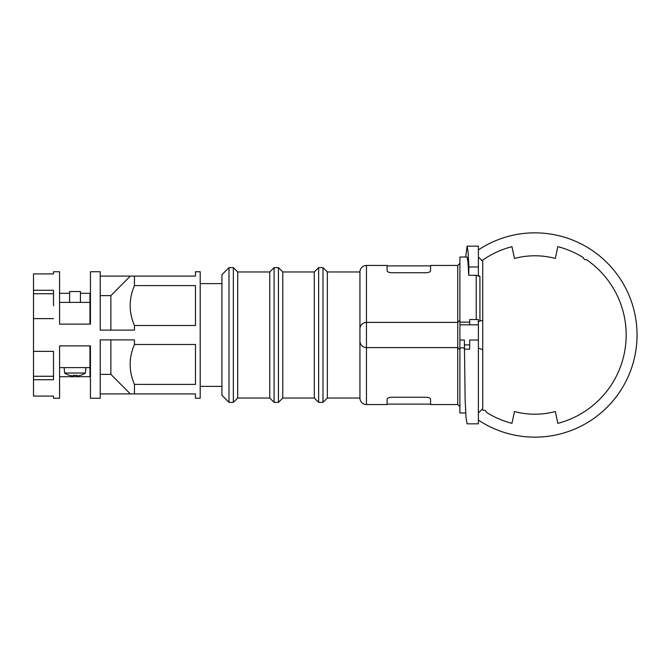<?xml version="1.0" encoding="UTF-8"?>
<svg xmlns="http://www.w3.org/2000/svg" width="670" height="670" viewBox="0 0 670 670"><rect width="100%" height="100%" fill="white"/><g stroke="black" fill="none" stroke-linecap="round" stroke-linejoin="round"><path stroke-width="1" d="M483.413 410.383A91.279 91.279 0 0 1 481.981 409.378A91.279 91.279 0 0 0 483.413 410.383A2.178 2.178 0 0 1 486.303 412.276A91.279 91.279 0 0 0 511.955 423.348L514.468 411.539A79.219 79.219 0 0 0 555.321 411.539L557.834 423.348A91.279 91.279 0 0 0 586.376 259.617A2.178 2.178 0 0 1 583.486 257.724A91.279 91.279 0 0 0 557.834 246.652L555.321 258.461A79.219 79.219 0 0 0 514.468 258.461L511.955 246.652A91.279 91.279 0 0 0 481.981 260.622A91.279 91.279 0 0 1 511.955 246.652M478.388 420.098A102.15 102.15 0 0 0 637.044 335A102.15 102.15 0 0 0 478.388 249.902M586.376 259.617A91.279 91.279 0 0 1 557.834 423.348M53.508 271.752L53.508 273.913L53.508 271.752L59.58 271.752L59.58 324.129L89.956 324.129L89.956 302.396L59.58 302.396L59.58 324.129L90.442 324.129L90.442 271.752L100.224 271.752L100.224 276.099L130.307 276.099L110.868 295.637L110.868 330.109M89.956 302.396L89.956 293.301L80.442 293.301M69.579 302.396L69.579 291.534L80.442 291.534L80.442 302.396M64.621 373.031L85.4 373.031L85.877 367.604L64.144 367.604L64.621 373.031A18.71 18.71 0 0 0 69.697 375.418L69.697 375.418M85.4 373.031A18.71 18.71 0 0 1 80.325 375.418L80.283 375.342A18.626 18.626 0 0 1 77.921 375.878A18.417 13.023 -90 0 1 77.326 375.895A18.417 13.023 -90 0 1 76.74 375.878L76.74 375.342A18.191 15.762 180 0 1 73.29 375.342L73.29 375.878A18.417 13.023 90 0 1 72.695 375.895A18.417 13.023 90 0 1 72.1 375.878A18.626 18.626 0 0 1 69.739 375.342M76.74 375.878L75.978 375.208M73.29 375.878L74.043 375.208M73.851 375.384A18.191 15.762 180 0 0 76.171 375.384M53.508 398.248L53.508 396.087L53.508 398.248L59.58 398.248L59.58 345.871L89.956 345.871L89.956 367.604L59.58 367.604L59.58 345.871L90.442 345.871L90.442 398.248L100.224 398.248L100.224 339.891L134.452 339.891L134.452 344.497L195.481 344.497L195.481 384.404L134.452 384.404C128.724 371.105 128.724 357.797 134.452 344.497M89.956 367.604L89.956 376.699L59.58 376.699L59.58 398.248M53.508 376.264L33.5 376.264L33.5 273.913L53.508 273.913M33.5 290.278L53.508 290.278L53.508 305.822M89.956 345.871L90.442 345.871L90.442 398.248M89.956 324.129L90.442 324.129L90.442 271.752M100.224 398.248L100.224 393.901L134.452 393.901L134.452 384.404M134.452 393.901L195.481 393.901L195.481 398.248L200.196 398.248L200.196 271.752L195.481 271.752L195.481 276.099L130.307 276.099M134.452 285.596L195.481 285.596L195.481 325.503L134.452 325.503C128.724 312.203 128.724 298.904 134.452 285.596L134.452 276.099M100.224 271.752L100.224 330.109L134.452 330.109L134.452 325.503M53.508 318.627L33.5 318.627M53.508 396.087L33.5 396.087L33.5 379.722L53.508 379.722L53.508 351.373L33.5 351.373M69.579 293.301L59.58 293.301L59.58 271.752M33.5 376.264L33.5 379.722M130.307 393.901L110.868 374.363L100.224 374.363M100.224 295.637L110.868 295.637M110.868 339.891L110.868 374.363M53.508 293.736L33.5 293.736M53.508 364.178L53.508 351.373M359.941 271.97L359.941 398.03L327.337 398.03L327.337 271.97L359.941 271.97A6.524 6.524 0 0 1 366.457 265.454L387.109 265.454L387.109 270.747C387.293 271.869 388.742 272.531 391.456 272.732L426.229 272.732C428.942 272.531 430.391 271.869 430.576 270.747L430.576 265.454L457.744 265.454L457.744 322.396L459.913 320.227M359.941 398.03A6.524 6.524 0 0 0 366.457 404.546L387.109 404.546L387.109 399.253C387.293 398.131 388.742 397.469 391.456 397.268L426.229 397.268C428.934 397.469 430.383 398.131 430.576 399.253L430.576 404.546L457.744 404.546L457.744 322.396L366.457 322.396L366.457 265.454M464.335 347.847L459.913 347.881L459.913 340.042L464.369 340.042L459.913 340.042L459.913 322.119L469.695 322.153M359.941 328.911L359.941 341.089A6.524 6.524 0 0 0 366.457 347.604L366.457 322.396A6.524 6.524 0 0 0 359.941 328.911M464.327 347.881L459.913 347.881L459.913 412.971L465.717 412.971M478.388 324.833L469.695 324.833L469.695 319.531L478.388 319.531L478.388 423.834L467.082 423.834L466.035 417.586L465.131 399.797L464.369 340.042M478.388 412.971L482.735 408.625L482.735 261.375L478.388 257.029M482.735 349.757L478.388 348.023M476.211 319.531L476.211 275.303L479.921 276.476L479.921 321.139L477.986 321.541M479.921 276.476L478.388 275.303L478.388 266.978L468.925 266.978L468.699 275.303L467.987 262.255L467.082 257.029L459.913 257.029L459.913 322.119L469.695 322.119M476.211 275.303L468.699 275.303M478.388 275.303L478.388 246.166L467.082 246.166L468.079 251.652L468.925 266.978M465.717 257.029L467.082 246.166M478.388 340.042L469.695 340.042L469.695 349.129L464.26 349.129M469.695 324.833L459.913 324.833M479.921 321.139L482.735 320.243M366.457 404.546L366.457 347.604L457.744 347.604L459.913 349.774M327.337 271.97L322.99 267.623L322.99 402.377L327.337 398.03M314.297 271.97L314.297 398.03L282.782 398.03L282.782 271.97L314.297 271.97L318.644 267.623L318.644 402.377L322.99 402.377M282.782 271.97L278.435 267.623L278.435 402.377L282.782 398.03M269.742 271.97L269.742 398.03L237.691 398.03L237.691 271.97L269.742 271.97L274.089 267.623L274.089 402.377L278.435 402.377M237.691 271.97L233.344 267.623L233.344 402.377L237.691 398.03M228.998 402.377L221.929 395.308L221.929 274.692L228.998 267.623L228.998 402.377L233.344 402.377M200.196 386.389L221.929 386.389M200.196 283.611L221.929 283.611M469.695 344.916L464.369 344.916M457.744 265.454L459.913 263.276M457.744 404.546L459.913 406.724M430.576 404.111L387.109 404.111M387.109 265.889L430.576 265.889M314.297 398.03L318.644 402.377M269.742 398.03L274.089 402.377M274.089 267.623L278.435 267.623M318.644 267.623L322.99 267.623M228.998 267.623L233.344 267.623"/></g></svg>
